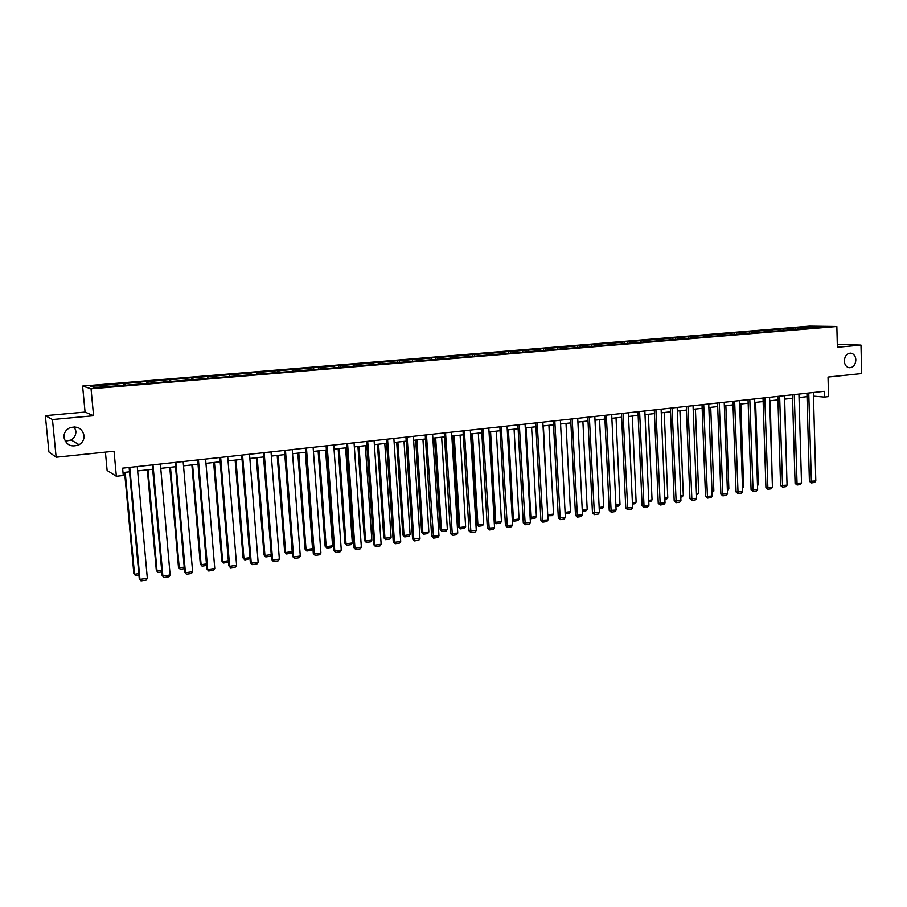 <?xml version="1.0" encoding="UTF-8"?>
<svg xmlns="http://www.w3.org/2000/svg" width="907" height="907" viewBox="0 0 907 907"><rect width="100%" height="100%" fill="white"/><g stroke="black" fill="none" stroke-linecap="round" stroke-linejoin="round"><path stroke-width="1.36" d="M74.306 426.834L75.871 431.086C76.063 434.907 74.487 437.877 71.12 439.986L65.202 441.278M84.056 435.507C84.26 439.464 82.616 442.548 79.124 444.736C71.29 447.582 66.234 445.156 63.966 437.48C63.773 433.263 65.587 430.088 69.408 427.945C77.118 425.564 82.004 428.081 84.056 435.507M855.857 359.886C855.414 365.17 853.113 367.777 848.952 367.709C846.152 366.904 844.61 364.682 844.326 361.02C844.757 355.816 847.013 353.197 851.095 353.163C853.975 353.911 855.573 356.156 855.857 359.886M93.58 415.746L85.065 412.061L45.35 415.655L52.459 419.533L93.58 415.746L91.04 388.774L836.855 326.486L837.376 347.268L860.992 345.102L837.308 344.354M860.992 345.102L861.65 373.571L828.023 377.063L828.544 396.597L824.372 397.073L824.214 391.314L122.604 468.159L123.273 475.506L116.357 476.277L114.044 451.233L56.143 457.241L48.921 452.003L45.35 415.655M52.459 419.533L56.143 457.241M105.416 452.128L107.117 470.461L116.357 476.277M85.065 412.061L82.605 386.053L809.418 326.123L836.855 326.486M117.729 385.543L116.515 383.899L123.919 383.287L124.112 385.328M798.217 328.924L797.514 327.846L813.636 326.52L825.325 326.667L811.572 328.062L122.332 385.475L94.487 387.482L90.802 386.325L117.366 384.126M91.04 388.774L82.605 386.053M125.245 385.237L124.792 383.514L123.919 383.287M124.792 383.514L146.798 381.393L146.979 383.423M148.204 383.321L147.739 381.62L146.798 381.393M147.739 381.62L169.348 379.534L169.53 381.552M170.833 381.439L170.357 379.75L169.348 379.534M170.357 379.75L191.581 377.697L191.74 379.693M193.146 379.58L192.647 377.902L191.581 377.697M192.647 377.902L213.485 375.883L213.644 377.754M215.129 377.743L214.619 376.088L213.485 375.883M214.619 376.088L235.083 374.103L235.23 375.827M236.806 375.94L236.274 374.296L235.083 374.103M236.274 374.296L256.386 372.335L256.511 374.001M258.189 374.16L257.633 372.528L256.386 372.335M257.633 372.528L277.383 370.6L277.519 372.255M279.243 372.346L278.698 370.782L277.383 370.6M278.698 370.782L298.097 368.888L298.222 370.532M299.99 370.532L299.469 369.058L298.097 368.888M299.469 369.058L318.527 367.199L318.652 368.832M320.454 368.752L319.944 367.369L318.527 367.199M319.944 367.369L338.685 365.544L338.799 367.154M340.647 366.995L340.148 365.691L338.685 365.544M340.148 365.691L358.56 363.9L358.673 365.498M360.589 365.34L360.079 364.047L358.56 363.9M360.079 364.047L378.162 362.278L378.276 363.866M380.26 363.707L379.738 362.426L378.162 362.278M379.738 362.426L397.515 360.68L397.617 362.256M399.658 362.086L399.125 360.816L397.515 360.68M399.125 360.816L416.608 359.093L416.71 360.669M418.807 360.498L418.263 359.229L416.608 359.093M418.263 359.229L435.451 357.539L435.541 359.104M437.707 358.923L437.151 357.664L435.451 357.539M437.151 357.664L454.044 355.998L454.135 357.562M456.357 357.369L455.79 356.122L454.044 355.998M455.79 356.122L472.4 354.49L472.49 356.032M474.758 355.839L474.191 354.603L472.4 354.49M474.191 354.603L490.506 352.993L490.596 354.524M492.92 354.331L492.342 353.106L490.506 352.993M492.342 353.106L508.396 351.508L508.476 353.038M510.856 352.834L510.267 351.621L508.396 351.508M510.267 351.621L526.049 350.057L526.128 351.565M528.554 351.36L527.953 350.159L526.049 350.057M527.953 350.159L543.474 348.605L543.554 350.113M546.037 349.909L545.424 348.707L543.474 348.605M545.424 348.707L560.685 347.188L560.764 348.685M563.292 348.469L562.669 347.279L560.685 347.188M562.669 347.279L577.691 345.782L577.759 347.268M580.321 347.052L579.709 345.873L577.691 345.782M579.709 345.873L594.47 344.399L594.538 345.873M597.157 345.658L596.523 344.479L594.47 344.399M596.523 344.479L611.046 343.027L611.114 344.49M613.767 344.275L613.132 343.107L611.046 343.027M613.132 343.107L627.417 341.667L627.485 343.129M630.184 342.903L629.537 341.746L627.417 341.667M629.537 341.746L643.596 340.34L643.653 341.792M646.396 341.554L645.75 340.408L643.596 340.34M645.75 340.408L659.57 339.014L659.638 340.454M662.405 340.227L661.759 339.082L659.57 339.014M661.759 339.082L675.364 337.71L675.42 339.15M678.232 338.912L677.563 337.778L675.364 337.71M677.563 337.778L690.953 336.418L691.009 337.846M693.855 337.608L693.197 336.486L690.953 336.418M693.197 336.486L706.36 335.148L706.417 336.565M709.308 336.327L708.628 335.205L706.36 335.148M708.628 335.205L721.587 333.889L721.643 335.295M724.568 335.057L723.888 333.946L721.587 333.889M723.888 333.946L736.643 332.642L736.688 334.048M739.647 333.799L738.956 332.699L736.643 332.642M738.956 332.699L751.506 331.418L751.552 332.812M754.545 332.563L753.853 331.463L751.506 331.418M753.853 331.463L766.211 330.205L766.256 331.588M769.272 331.338L768.58 330.239L766.211 330.205M768.58 330.239L780.734 329.003L780.78 330.375M783.829 330.125L783.126 329.037L780.734 329.003M783.126 329.037L795.099 327.812L795.133 329.184M797.514 327.846L795.099 327.812M140.8 383.627L140.426 382.221M163.532 381.734L163.147 380.339M185.946 379.874L185.538 378.491M208.032 378.038L207.612 376.666M229.8 376.224L229.369 374.863M251.273 374.432L250.82 373.083M272.44 372.675L271.975 371.337M293.312 370.94L292.836 369.614M313.89 369.228L313.414 367.913M334.195 367.539L333.708 366.224M354.229 365.872L353.719 364.569M373.979 364.229L373.457 362.936M393.468 362.607L392.946 361.326M412.696 361.009L412.163 359.739M431.675 359.421L431.131 358.163M450.405 357.868L449.849 356.621M468.885 356.326L468.318 355.091M487.127 354.807L486.549 353.583M505.131 353.311L504.541 352.097M522.908 351.837L522.307 350.624M540.459 350.374L539.846 349.172M557.782 348.934L557.17 347.732M574.891 347.506L574.267 346.327M591.783 346.1L591.16 344.921M608.461 344.717L607.837 343.549M624.946 343.345L624.299 342.177M641.215 341.984L640.569 340.839M657.303 340.647L656.645 339.501M673.175 339.331L672.518 338.198M688.867 338.028L688.209 336.894M704.376 336.735L703.707 335.613M719.693 335.465L719.013 334.343M734.851 334.23L734.148 333.096M749.93 333.175L749.103 331.86M764.726 331.962L763.875 330.636M779.34 330.749L778.489 329.422M793.784 329.547L792.922 328.232M813.454 396.132L824.372 397.073M123.012 472.547L129.531 471.821M137.649 470.926L152.693 469.248M160.743 468.363L175.516 466.72M183.52 465.835L198.009 464.225M205.946 463.341L220.174 461.765M228.065 460.892L242.033 459.339M249.867 458.477L263.563 456.958M271.352 456.085L284.809 454.6L292.201 551.603L291.045 553.304L286.453 553.973L284.651 552L285.626 552.544L278.132 455.337M292.53 453.738L305.75 452.276M313.425 451.425L326.395 449.985M334.025 449.135L346.757 447.729M354.331 446.89L366.836 445.496M374.364 444.668L386.654 443.296M394.126 442.469L406.2 441.131M413.626 440.303L425.474 438.988M432.854 438.172L444.498 436.879M451.833 436.074L463.273 434.804M470.563 433.988L481.798 432.741M489.043 431.947L500.074 430.723M507.274 429.918L518.124 428.716M525.278 427.923L535.935 426.743M543.044 425.95L553.508 424.793M560.583 424.011L570.877 422.866M577.895 422.084L588.008 420.961M594.992 420.19L604.935 419.091M611.874 418.32L621.646 417.231M628.54 416.472L638.154 415.406M645.002 414.646L654.446 413.592M661.271 412.832L670.545 411.812M677.325 411.052L686.452 410.043M693.186 409.295L702.165 408.297M708.866 407.56L717.686 406.574M724.342 405.837L733.015 404.873M739.636 404.148L748.173 403.196M754.76 402.47L763.138 401.54M769.692 400.815L777.934 399.896M784.453 399.171L792.559 398.275M799.033 397.549L807.015 396.665M813.5 327.654L813.636 326.52M813.364 392.504L815.812 480.982L809.407 481.322L811.425 482.921L808.749 393.014M806.924 393.219L809.407 481.322M815.812 480.982L814.611 482.456L811.425 482.921M798.931 394.092L801.516 483.068L795.088 483.408L797.094 485.018L794.283 394.602M792.457 394.794L795.088 483.408M801.516 483.068L800.325 484.542L797.094 485.018M784.34 395.69L787.061 485.177L780.587 485.517L782.594 487.127L779.635 396.2M777.832 396.404L780.587 485.517M787.061 485.177L785.87 486.651L782.594 487.127M784.646 399.148L786.925 480.721M770.213 400.747L772.299 483.159M769.578 397.3L772.435 487.297L765.927 487.649L767.934 489.281L764.805 397.822M763.025 398.026L765.927 487.649M772.435 487.297L771.233 488.794L767.934 489.281M755.599 402.368L758.32 484.621L757.504 485.63M757.481 484.746L758.32 484.621M754.635 398.944L757.628 489.451L751.087 489.803L753.093 491.447L749.817 399.465M748.048 399.658L751.087 489.803M757.628 489.451L756.438 490.959L753.093 491.447M740.815 404.012L743.661 486.73L742.538 488.147M742.493 486.889L743.661 486.73M739.522 400.599L742.663 491.639L736.076 491.991L738.071 493.635L734.636 401.132M732.89 401.325L736.076 491.991M742.663 491.639L741.461 493.147L738.071 493.635M725.861 405.667L728.843 488.862L727.38 490.381M727.335 489.077L728.843 488.862M724.217 402.277L727.505 493.839L720.884 494.19L722.879 495.857L719.274 402.81M717.55 403.003L720.884 494.19M727.505 493.839L726.303 495.358L722.879 495.857M710.737 407.345L713.843 491.016L712.029 492.592M711.984 491.277L713.843 491.016M708.73 403.966L712.165 496.072L705.51 496.424L707.494 498.102L703.719 404.522M702.029 404.703L705.51 496.424M712.165 496.072L710.963 497.603L707.494 498.102M695.42 409.046L698.662 493.193L696.508 494.837M696.451 493.51L698.662 493.193M693.05 405.69L696.644 498.34L689.944 498.691L691.928 500.381L687.982 406.245M686.304 406.427L689.944 498.691M696.644 498.34L695.442 499.87L691.928 500.381M679.921 410.769L683.311 495.403L682.132 496.911L680.783 497.104M680.738 495.766L683.311 495.403M677.178 407.424L680.93 500.619L674.196 500.981L676.18 502.682L672.053 407.98M670.398 408.161L674.196 500.981M680.93 500.619L679.728 502.161L676.18 502.682M661.112 409.182L665.024 502.943L658.244 503.294L660.228 505.006L655.92 409.749M654.298 409.93L658.244 503.294M665.024 502.943L663.822 504.485L660.228 505.006M644.843 410.962L648.924 505.278L642.099 505.641L644.083 507.376L639.594 411.54M637.984 411.721L642.099 505.641M648.924 505.278L647.723 506.843L644.083 507.376M628.381 412.764L632.621 507.659L625.762 508.022L627.735 509.757L623.052 413.354M621.476 413.524L625.762 508.022M632.621 507.659L631.419 509.224L627.735 509.757M611.703 414.59L616.114 510.063L609.221 510.426L611.193 512.172L606.318 415.191M604.754 415.361L609.221 510.426M616.114 510.063L614.923 511.627L611.193 512.172M594.811 416.449L599.402 512.489L592.464 512.863L594.425 514.62L589.357 417.039M587.827 417.209L592.464 512.863M599.402 512.489L598.212 514.076L594.425 514.62M577.714 418.32L582.487 514.949L575.503 515.323L577.464 517.103L572.181 418.921M570.684 419.091L575.503 515.323M582.487 514.949L581.285 516.548L577.464 517.103M560.39 420.213L565.344 517.455L558.315 517.818L560.277 519.62L554.789 420.825M553.315 420.995L558.315 517.818M565.344 517.455L564.143 519.053L560.277 519.62M542.84 422.14L547.987 519.972L540.912 520.346L542.862 522.16L537.171 422.764M535.731 422.911L540.912 520.346M547.987 519.972L546.796 521.582L542.862 522.16M525.062 424.079L530.402 522.534L523.294 522.908L525.232 524.734L519.326 424.714M517.908 424.873L523.294 522.908M530.402 522.534L529.212 524.155L525.232 524.734M664.241 412.504L667.767 497.637L666.588 499.145L664.876 499.394M664.82 498.056L667.767 497.637M648.369 414.272L652.042 499.893L650.863 501.412L648.766 501.718M648.709 500.369L652.042 499.893M632.304 416.052L636.124 502.183L634.945 503.714L632.462 504.077M632.406 502.716L636.124 502.183M616.034 417.855L620.003 504.496L618.835 506.038L615.955 506.457M615.887 505.086L620.003 504.496M599.561 419.68L603.699 506.843L602.52 508.385L599.232 508.861M599.164 507.489L603.699 506.843M582.895 421.528L587.18 509.212L586.013 510.766L582.305 511.31M582.237 509.927L587.18 509.212M566.013 423.399L570.469 511.616L569.29 513.181L565.152 513.623M565.084 512.387L570.469 511.616M565.095 512.478L565.514 513.725M547.715 514.734L543.395 425.916M548.916 425.304L553.542 514.054L552.363 515.618L547.771 515.766M548.542 516.174L548.066 514.836L553.542 514.054M530.107 517.081L530.856 517.307L526.015 427.843M531.604 427.22L536.4 516.514L535.232 518.09L531.355 518.657L530.142 517.716M531.355 518.657L530.856 517.307L536.4 516.514M512.285 519.45L513.43 519.813L508.408 429.793M514.076 429.17L519.042 519.008L517.874 520.595L513.952 521.162L512.296 519.666M513.952 521.162L513.43 519.813L519.042 519.008M507.058 426.052L512.602 525.13L505.437 525.504L507.376 527.341L501.242 426.698M499.859 426.846L505.437 525.504M512.602 525.13L511.401 526.752L507.376 527.341M489.247 431.925L494.428 521.899L495.778 522.353L490.574 431.766M496.322 431.131L501.458 521.536L500.29 523.135L496.322 523.702L494.428 521.899M496.322 523.702L495.778 522.353L501.458 521.536M488.816 428.059L494.553 527.761L487.354 528.135L489.281 529.983L482.921 428.705M481.572 428.852L487.354 528.135M494.553 527.761L493.363 529.393L489.281 529.983M471.221 433.92L476.583 524.461L477.91 524.915L472.513 433.773M478.329 433.127L483.658 524.087L482.49 525.697L478.465 526.275L476.583 524.461M478.465 526.275L477.91 524.915L483.658 524.087M470.325 430.077L476.277 530.414L469.021 530.799L470.948 532.67L464.35 430.734M463.035 430.882L469.021 530.799M476.277 530.414L475.087 532.058L470.948 532.67M452.944 435.95L458.5 527.058L459.792 527.523L454.226 435.802M460.11 435.156L465.631 526.684L464.463 528.305L460.382 528.894L458.5 527.058M460.382 528.894L459.792 527.523L465.631 526.684M451.595 432.129L457.752 533.112L450.462 533.497L452.378 535.379L445.541 432.798M444.26 432.934L450.462 533.497M457.752 533.112L456.561 534.767L452.378 535.379M434.442 438.002L440.19 529.688L441.448 530.153L435.677 437.866M441.652 437.197L447.355 529.303L446.187 530.935L442.06 531.536L440.19 529.688M442.06 531.536L441.448 530.153L447.355 529.303M432.605 434.215L438.988 535.844L431.641 536.23L433.557 538.134L426.471 434.884M425.224 435.02L431.641 536.23M438.988 535.844L437.798 537.511L433.557 538.134M415.701 440.076L421.63 532.352L422.866 532.828L416.903 439.94M422.945 439.271L428.852 531.967L427.685 533.599L423.501 534.212L421.63 532.352M423.501 534.212L422.866 532.828L428.852 531.967M413.365 436.324L419.975 538.611L412.583 539.007L414.488 540.912L413.819 539.506L407.141 437.004M405.939 437.129L412.583 539.007M419.975 538.611L418.785 540.289L414.488 540.912M396.699 442.185L402.844 535.039L404.034 535.527L397.867 442.06M404 441.38L410.1 534.665L408.944 536.309L404.703 536.921L402.844 535.039M404.703 536.921L404.034 535.527L410.1 534.665M393.865 438.455L400.701 541.422L394.466 542.329L393.253 541.808L395.157 543.747L394.466 542.329L387.561 439.147M386.382 439.271L393.253 541.808M400.701 541.422L399.511 543.1L395.157 543.747M377.448 444.317L383.797 537.772L384.953 538.27L378.582 444.192M384.795 443.512L391.098 537.386L389.942 539.053L385.645 539.665L383.797 537.772M385.645 539.665L384.953 538.27L391.098 537.386M374.092 440.621L381.155 544.268L374.84 545.186L373.673 544.654L375.555 546.604L374.84 545.186L367.698 441.324M366.564 441.448L373.673 544.654M381.155 544.268L379.976 545.957L375.555 546.604M354.047 442.82L361.36 547.148L354.954 548.077L353.821 547.545L355.691 549.506L354.954 548.077L347.562 443.523M346.463 443.648L353.821 547.545M361.36 547.148L360.17 548.848L355.691 549.506M333.731 445.042L341.281 550.073L334.785 551.014L333.697 550.47L335.556 552.454L334.785 551.014L327.155 445.756M326.089 445.881L333.697 550.47M341.281 550.073L340.102 551.785L335.556 552.454M313.119 447.298L320.919 553.032L314.344 553.996L313.289 553.44L315.148 555.435L314.344 553.996L306.453 448.024M305.432 448.137L313.289 553.44M320.919 553.032L319.752 554.755L315.148 555.435M292.224 449.589L300.285 556.036L293.607 557.011L292.598 556.445L294.446 558.451L293.607 557.011L285.456 450.325M284.492 450.439L292.598 556.445M300.285 556.036L299.106 557.771L294.446 558.451M271.023 451.913L279.356 559.086L272.588 560.072L271.612 559.494L273.449 561.524L272.588 560.072L264.164 452.661M263.234 452.763L271.612 559.494M279.356 559.086L278.188 560.832L273.449 561.524M249.527 454.26L258.132 562.17L251.262 563.179L250.332 562.589L252.157 564.63L251.262 563.179L242.566 455.031M241.693 455.121L250.332 562.589M258.132 562.17L256.964 563.927L252.157 564.63M227.714 456.652L236.602 565.31L229.641 566.319L228.757 565.719L230.571 567.793L229.641 566.319L220.662 457.423M219.823 457.513L228.757 565.719M236.602 565.31L235.435 567.079L230.571 567.793M205.594 459.078L214.766 568.485L207.703 569.517L206.864 568.904L208.655 570.991L207.703 569.517L198.429 459.86M197.647 459.94L206.864 568.904M214.766 568.485L213.599 570.265L208.655 570.991M183.146 461.538L192.613 571.716L185.436 572.759L184.654 572.136L186.434 574.233L185.436 572.759L175.879 462.332M175.142 462.411L184.654 572.136M192.613 571.716L191.456 573.507L186.434 574.233M357.936 446.482L364.489 540.549L365.623 541.048L359.036 446.369M365.328 445.666L371.847 540.153L370.691 541.819L366.337 542.454L364.489 540.549M366.337 542.454L365.623 541.048L371.847 540.153M338.164 448.682L344.932 543.35L346.032 543.871L339.218 448.557M345.601 447.854L352.335 542.964L351.179 544.642L346.769 545.277L344.932 543.35M346.769 545.277L346.032 543.871L352.335 542.964M318.119 450.904L325.114 546.195L326.169 546.717L319.139 450.79M325.602 450.076L332.563 545.799L331.406 547.488L326.939 548.134L325.114 546.195M326.939 548.134L326.169 546.717L332.563 545.799M297.802 453.16L305.024 549.075L306.033 549.619L298.777 453.047M305.33 452.321L312.518 548.678L311.362 550.379L306.838 551.037L305.024 549.075M306.838 551.037L306.033 549.619L312.518 548.678M277.191 455.439L284.651 552M286.453 553.973L285.626 552.544L292.201 551.603M256.307 457.763L264.005 554.959L264.935 555.526L257.203 457.661M271.261 555.061L270.456 556.274L265.796 556.955L264.935 555.526L271.227 554.619M265.796 556.955L264.005 554.959M235.128 460.11L243.065 557.964L243.96 558.531L235.979 460.019M250.015 558.621L244.845 559.97L243.96 558.531L249.935 557.68M244.845 559.97L243.065 557.964M213.644 462.491L221.83 561.014L222.68 561.592L214.449 462.4M228.462 562.238L223.61 563.032L222.68 561.592L228.349 560.775M223.61 563.032L221.83 561.014M191.865 464.906L200.311 564.097L201.116 564.698L192.613 464.826M206.569 565.492L202.068 566.138L201.116 564.698L206.445 563.927M202.068 566.138L200.311 564.097M169.768 467.354L178.475 567.238L179.235 567.839L170.471 467.286M184.359 568.7L180.221 569.29L179.235 567.839L184.223 567.124M180.221 569.29L178.475 567.238M160.369 464.033L170.131 574.981L162.863 576.047L162.115 575.412L163.895 577.532L162.863 576.047L153 464.838M152.308 464.906L162.115 575.412M170.131 574.981L168.985 576.784L163.895 577.532M147.342 469.849L156.321 570.412L157.036 571.025L148 469.769M161.809 571.943L158.056 572.487L157.036 571.025L161.673 570.356M158.056 572.487L156.321 570.412M137.252 466.561L147.331 578.303L139.95 579.38L139.259 578.734L141.016 580.877L139.95 579.38L129.769 467.377M129.134 467.445L139.259 578.734M147.331 578.303L146.174 580.117L141.016 580.877M124.61 472.366L133.862 573.632L134.519 574.267L125.211 472.298M138.941 575.242L135.574 575.73L134.519 574.267L138.794 573.643M135.574 575.73L133.862 573.632M79.124 444.736L71.12 439.986M851.095 353.163L849.972 353.118"/></g></svg>
